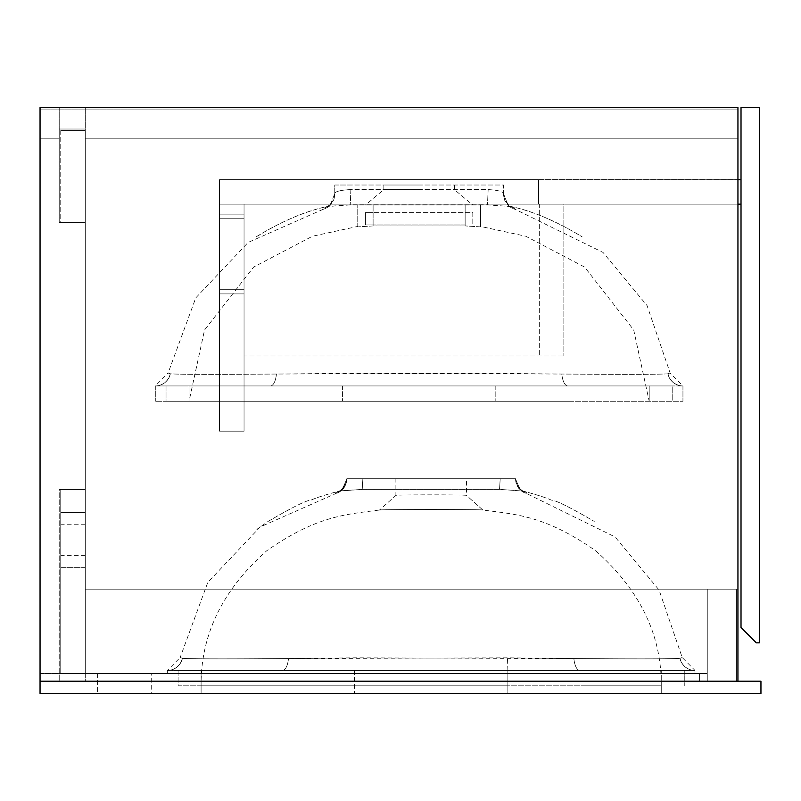 <?xml version="1.0" encoding="UTF-8"?>
<svg xmlns="http://www.w3.org/2000/svg" width="801" height="801" viewBox="0 0 801 801"><rect width="100%" height="100%" fill="white"/><g stroke="black" fill="none" stroke-linecap="round" stroke-linejoin="round"><path stroke-width="0.6" stroke-dasharray="4 3" d="M189.046 401.281L189.046 385.942L495.819 385.942L189.046 385.942L189.046 401.281L672.209 401.281L672.209 385.942L495.819 385.942L682.943 385.942L495.819 385.942L672.209 385.942L672.209 401.281L166.037 401.281L166.037 385.942L495.819 385.942L155.374 385.942L342.428 385.942L166.037 385.942L166.037 401.281L342.428 401.281L155.304 401.281L682.943 401.281L189.046 401.281L209.552 401.281L189.046 401.281L204.545 329.982L253.637 267.073L312.42 236.255L357.767 226.423M373.106 225.932L357.767 226.863L373.106 225.932L465.141 225.932L373.106 225.932L373.106 204.946L357.767 204.946L480.48 204.946L373.106 204.946L373.106 225.932M480.48 226.863L465.141 225.932L480.48 226.863L480.48 204.946L480.48 226.863M649.2 401.281L649.2 385.942L495.819 385.942L649.2 385.942L649.2 401.281L633.701 329.982L584.61 267.073L525.826 236.255L480.48 226.423M572.615 401.281L303.158 401.281L572.615 401.281M303.158 401.281L209.552 401.281L303.158 401.281M334.758 194.433L334.758 193.361C335.599 191.399 340.715 190.137 350.097 189.587C340.675 190.147 335.559 191.409 334.758 193.361L334.758 185.011L350.097 185.011L334.758 185.011L334.758 194.433C334.277 202.072 330.382 207.038 323.083 209.331L323.834 208.05L327.889 206.368L350.758 204.886L487.489 204.886L511.028 206.558L514.412 208.05L515.163 209.331L514.412 208.05L511.028 206.558L487.489 204.886L350.758 204.886L327.219 206.558L323.834 208.05L323.083 209.331L248.11 242.453L195.744 297.912L168.1 373.016L170.363 373.787C176.04 374.437 211.394 374.528 276.425 374.047L342.798 373.346L561.821 374.047C626.843 374.528 662.197 374.437 667.884 373.787L670.147 373.016L667.884 373.787C662.267 374.437 626.913 374.528 561.821 374.047L495.449 373.346L276.425 374.047C211.414 374.528 176.06 374.437 170.363 373.787L168.1 373.016L155.304 385.942L155.304 401.281L155.304 385.942A15.339 15.339 89.7 0 0 170.233 373.737A15.339 15.339 -90.3 0 1 155.304 385.942M503.489 194.433L503.489 185.011L350.097 185.011L503.489 185.011L503.489 193.361C502.648 191.399 497.531 190.137 488.149 189.587L350.097 189.587L488.149 189.587C497.571 190.147 502.688 191.409 503.489 193.361L503.489 194.433C503.969 202.072 507.864 207.038 515.163 209.331L603.023 252.435L647.048 305.551L670.147 373.016L682.943 385.942L682.943 401.281L682.943 385.942A15.339 15.339 -89.7 0 1 668.014 373.737A15.339 15.339 90.3 0 0 682.943 385.942M511.028 206.558L510.357 206.368L511.028 206.558M419.123 204.946L365.566 204.946L419.123 204.946M419.123 189.607L383.849 189.607L419.123 189.607M419.123 185.011L383.849 185.011L419.123 185.011M256.05 236.896C281.622 221.256 305.571 211.084 327.889 206.368L326.448 206.928C328.28 208.821 331.053 204.295 334.758 193.361C331.053 204.295 328.28 208.821 326.448 206.928L327.889 206.368C306.032 210.853 282.092 221.036 256.05 236.896L259.294 235.083M357.767 226.863L357.767 204.946L357.767 226.863M514.412 208.05A15.339 15.329 -0 0 1 503.489 193.361A15.339 15.329 180 0 0 514.412 208.05M488.149 189.587L487.489 204.886L488.149 189.587M350.097 189.587L350.758 204.886L350.097 189.587M334.758 193.361A15.339 15.329 -0 0 1 323.834 208.05A15.339 15.329 180 0 0 334.758 193.361M155.374 385.942A15.339 15.329 -90 0 0 170.363 373.787A15.339 15.329 -90 0 1 155.374 385.942M270.428 385.942A15.339 6.158 -90 0 0 276.425 374.047A15.339 6.158 -90 0 1 270.428 385.942M567.819 385.942A15.339 6.158 -90 0 1 561.821 374.047A15.339 6.158 -90 0 0 567.819 385.942M682.873 385.942A15.339 15.329 -90 0 1 667.884 373.787A15.339 15.329 -90 0 0 682.873 385.942M178.092 685.796L354.483 685.796L178.092 685.796L178.092 670.457L354.483 670.457L178.092 670.457L178.092 685.796M507.864 685.796L201.101 685.796L661.256 685.796L354.483 685.796L507.864 685.796L507.864 693.466L354.483 693.466L661.256 693.466L507.864 693.466L507.864 670.457L354.483 670.457L684.254 670.457L684.254 685.796L684.254 670.457L201.101 670.457L694.928 670.457L354.483 670.457L507.864 670.457L507.864 685.796M201.101 685.796L201.101 693.466L354.483 693.466L201.101 693.466L201.101 685.796L221.607 685.796L201.101 685.796L201.101 670.457L201.101 685.796C200.671 634.833 222.568 589.806 266.783 550.728C316.655 515.944 345.271 514.462 379.504 510.027L379.504 510.027C375.038 509.366 487.268 509.366 482.853 510.027C487.258 509.366 375.168 509.366 379.504 510.027L395.894 495.408C393.702 494.658 468.625 494.658 466.452 495.418L466.452 478.728L395.894 478.728L466.452 478.728M661.256 685.796L661.256 693.466L661.256 685.796L640.74 685.796L661.256 685.796L661.256 670.457L661.256 685.796C661.676 634.833 639.789 589.806 595.574 550.728C545.691 515.944 517.076 514.462 482.853 510.027L466.452 495.418C468.655 494.658 393.822 494.658 395.894 495.408L395.894 478.728M465.141 224.891L373.106 224.891L465.141 224.891L465.141 212.615L472.81 212.615L472.81 224.891L472.81 212.615L373.106 212.615L465.141 212.615L465.141 224.891M365.436 224.891L373.106 224.891L365.436 224.891L365.436 212.615L373.106 212.615L365.436 212.615L365.436 224.891M584.67 685.796L640.74 685.796L584.67 685.796M315.214 685.796L221.607 685.796L315.214 685.796M346.813 478.948C346.332 486.587 342.438 491.554 335.138 493.847L335.909 492.555L340.075 490.853L362.803 489.371L499.544 489.371L522.983 491.053L526.447 492.555L527.218 493.847L526.447 492.555L522.983 491.053L499.544 489.371L362.803 489.371L339.364 491.053L335.909 492.555L335.138 493.847L260.165 526.958L207.789 582.427L180.155 657.531L182.418 658.292C188.095 658.953 223.449 659.043 288.47 658.562L354.853 657.851L573.876 658.562C638.898 659.043 674.252 658.953 679.939 658.292L682.202 657.531L679.939 658.292C674.322 658.953 638.968 659.043 573.876 658.562L507.494 657.851L288.47 658.562C223.469 659.043 188.115 658.953 182.418 658.292L180.155 657.531L167.359 670.457L167.359 673.521L694.998 673.521L167.359 673.521L167.359 670.457L282.483 670.457L167.359 670.457A15.339 15.339 89.7 0 0 182.288 658.252A15.339 15.339 -90.3 0 1 167.359 670.457M515.534 478.948C516.024 486.587 519.909 491.554 527.218 493.847L615.078 536.95L659.103 590.067L682.202 657.531L694.998 670.457L694.998 673.521L694.998 670.457L579.874 670.457L694.998 670.457A15.339 15.339 -89.7 0 1 680.059 658.252A15.339 15.339 90.3 0 0 694.998 670.457M522.983 491.053L522.282 490.853L522.983 491.053M151.249 673.521L97.572 673.521L151.249 673.521L151.249 693.466L97.572 693.466L151.249 693.466M97.572 673.521L97.572 693.466M40.05 673.521L40.05 681.19L737.941 681.19L737.941 107.534L59.224 107.534L59.224 222.578L85.296 222.578L85.296 107.534L85.296 222.578L85.296 107.534L737.941 107.534L40.05 107.534L59.224 107.534L40.05 107.534L40.05 681.19L40.05 107.534L40.05 681.19L59.224 681.19L40.05 681.19L40.05 673.521L699.593 673.521L40.05 673.521M40.05 693.466L40.05 681.19L760.95 681.19L760.95 693.466L40.05 693.466M268.105 521.411L268.105 521.411C292.535 507.173 306.843 500.074 311.048 500.114C316.295 497.701 325.967 494.618 340.075 490.853L340.075 490.853C325.967 494.618 316.295 497.701 311.048 500.114C306.843 500.074 292.535 507.173 268.105 521.411L256.871 529.351M282.483 670.457L354.483 670.457L282.483 670.457A15.339 6.158 -90 0 0 288.47 658.562A15.339 6.158 -90 0 1 282.483 670.457M346.813 478.728L515.534 478.728L346.813 478.728A15.339 15.339 -0 0 1 335.309 493.576A15.339 15.339 180 0 0 346.813 478.728A15.339 15.329 3.2 0 1 335.909 492.555A15.339 15.329 -176.8 0 0 346.813 478.728C342.968 488.88 340.195 493.126 338.493 491.454C340.205 493.106 342.978 488.87 346.813 478.728M515.534 478.728L515.534 478.728A15.339 15.339 -0 0 0 527.038 493.576A15.339 15.339 180 0 1 515.534 478.728A15.339 15.329 -3.2 0 0 526.447 492.555A15.339 15.329 176.8 0 1 515.534 478.728C519.338 488.84 522.122 493.086 523.864 491.454C522.142 493.106 519.368 488.87 515.534 478.728M167.419 670.457A15.339 15.329 -90 0 0 182.418 658.292A15.339 15.329 -90 0 1 167.419 670.457M579.874 670.457A15.339 6.158 -90 0 1 573.876 658.562A15.339 6.158 -90 0 0 579.874 670.457M694.928 670.457A15.339 15.329 -90 0 1 679.939 658.292A15.339 15.329 -90 0 0 694.928 670.457M699.593 673.521L699.593 681.19L699.593 673.521M85.296 138.213L737.941 138.213L85.296 138.213L737.941 138.213L737.941 109.076L40.05 109.076L737.941 109.076L737.941 138.213L85.296 138.213L85.296 129.011L59.224 129.011L85.296 129.011L85.296 673.521L85.296 489.461L59.224 489.461L59.224 681.19L85.296 681.19L85.296 489.461L59.224 489.461L59.224 681.19L59.224 489.461L85.296 489.461L85.296 681.19L85.296 489.461L85.296 681.19L737.941 681.19L737.941 107.534L737.941 681.19L59.224 681.19L59.224 489.461L85.296 489.461L60.756 489.461L60.756 673.521L85.296 673.521L85.296 489.461L60.756 489.461L60.756 673.521L707.263 673.521L707.263 589.166L707.263 681.19L736.409 681.19L736.409 589.166L707.263 589.166L707.263 681.19L736.409 681.19L736.409 589.166L707.263 589.166L737.941 589.166L737.941 138.213L737.941 589.166L707.263 589.166L707.263 673.521L85.296 673.521L85.296 138.213M59.224 129.011L59.224 138.213L40.05 138.213L59.224 138.213L59.224 129.011M40.05 138.213L40.05 109.076L40.05 138.213M59.224 107.534L59.224 222.578L85.296 222.578L59.224 222.578L59.224 107.534L85.296 107.534L85.296 222.578L59.224 222.578L59.224 107.534M737.941 681.19L40.05 681.19M60.756 130.543L85.296 130.543L60.756 130.543L60.756 222.578L85.296 222.578L85.296 130.543L85.296 222.578L60.756 222.578L60.756 130.543M85.296 567.689L85.296 512.47L85.296 567.689L85.296 512.47L85.296 567.689L85.296 512.47L85.296 567.689L60.756 567.689L60.756 512.47L60.756 567.689L60.756 512.47L60.756 567.689L60.756 512.47L60.756 567.689L85.296 567.689M85.296 512.47L60.756 512.47L85.296 512.47M756.344 642.843L759.418 642.843L759.418 107.534L741.015 107.534L759.418 107.534L759.418 642.843L756.344 642.843L741.015 627.503L741.015 107.534L759.418 107.534L759.418 642.843L756.344 642.843L741.015 627.503L741.015 107.534L741.015 627.503L756.344 642.843M244.045 256.32L244.045 218.743L244.045 256.32M219.504 256.32L219.504 218.743L219.504 256.32M737.941 204.165L219.504 204.165L219.504 431.178L219.504 179.624L741.015 179.624L219.504 179.624L219.504 204.165L538.542 204.165L538.542 179.624L538.542 204.165L219.504 204.165L219.504 179.624L538.542 179.624L219.504 179.624L219.504 204.165L244.045 204.165L219.504 204.165L244.045 204.165L244.045 431.178L219.504 431.178L244.045 431.178L219.504 431.178L244.045 431.178L244.045 204.165L539.313 204.165L539.313 356.014L539.313 204.165L244.045 204.165L244.045 356.014L244.045 204.165L563.854 204.165L563.854 356.014L563.854 204.165L244.045 204.165L244.045 356.014L563.854 356.014L244.045 356.014L244.045 204.165L244.045 431.178L244.045 204.165L244.045 431.178L244.045 204.165L219.504 204.165L219.504 431.178L219.504 204.165L244.045 204.165L219.504 204.165L219.504 431.178L244.045 431.178L219.504 431.178L219.504 179.624L219.504 204.165L741.015 204.165L741.015 179.624L741.015 204.165L741.015 179.624L741.015 204.165L219.504 204.165L741.015 204.165M737.941 179.624L741.015 179.624M244.045 251.714L244.045 289.301L244.045 251.714M219.504 251.714L219.504 289.301L219.504 251.714M707.263 589.166L707.263 673.521L85.296 673.521L85.296 589.166L85.296 673.521L85.296 589.166L85.296 673.521L707.263 673.521L707.263 589.166L85.296 589.166L707.263 589.166L85.296 589.166L707.263 589.166L707.263 673.521L707.263 589.166M707.263 673.521L85.296 673.521L707.263 673.521M495.819 385.942L495.819 401.281L495.819 385.942M342.428 385.942L342.428 401.281L342.428 385.942M465.141 225.932L465.141 204.946L465.141 225.932M354.483 670.457L354.483 693.466L354.483 670.457M373.106 212.615L373.106 224.891L373.106 212.615M507.864 670.457L507.494 657.851L507.864 670.457M499.544 489.371L500.194 478.728L499.544 489.371M362.803 489.371L362.152 478.728L362.803 489.371M85.296 555.413L60.756 555.413M85.296 524.745L60.756 524.745M510.357 206.368C532.675 211.084 556.625 221.256 582.197 236.896C556.154 221.036 532.214 210.853 510.357 206.368L511.799 206.928C509.967 208.821 507.193 204.295 503.489 193.361C507.163 204.255 509.927 208.771 511.799 206.928L510.337 206.348M383.849 185.011L383.849 189.607L365.566 204.946M454.397 185.011L454.397 189.607L472.68 204.946M522.282 490.853C536.39 494.618 546.062 497.701 551.308 500.114C555.504 500.074 569.821 507.173 594.252 521.411C569.821 507.173 555.504 500.074 551.308 500.114C546.062 497.701 536.39 494.618 522.282 490.853L523.864 491.454L522.282 490.853M482.853 510.027L466.452 495.418M340.075 490.853L338.493 491.454L340.075 490.853M219.504 218.743L244.045 218.743L219.504 218.743M219.504 293.897L244.045 293.897L219.504 293.897M219.504 214.137L244.045 214.137L219.504 214.137M219.504 289.301L244.045 289.301L219.504 289.301"/><path stroke-width="1.2" d="M40.05 693.466L40.05 681.19L760.95 681.19L760.95 693.466L40.05 693.466M40.05 681.19L40.05 107.534L737.941 107.534L737.941 681.19M759.418 642.843L759.418 107.534L741.015 107.534L741.015 627.503L756.344 642.843L759.418 642.843M737.941 204.165L741.015 204.165M737.941 179.624L741.015 179.624"/></g></svg>
